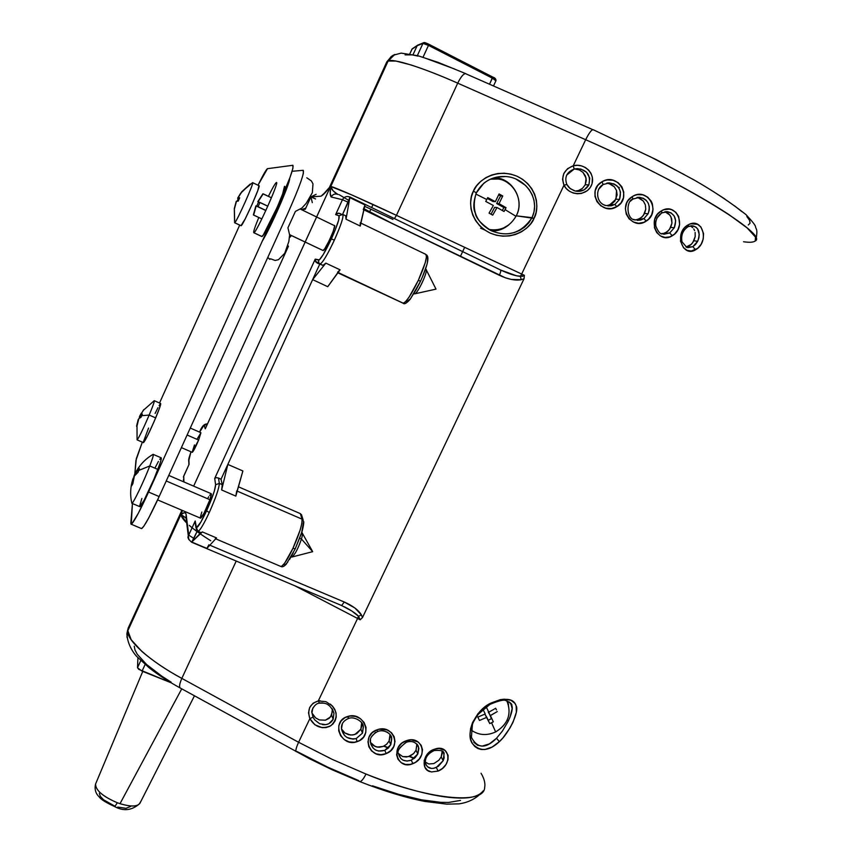 <?xml version="1.0" encoding="UTF-8"?>
<svg xmlns="http://www.w3.org/2000/svg" width="852" height="852" viewBox="0 0 852 852"><rect width="100%" height="100%" fill="white"/><g stroke="black" fill="none" stroke-linecap="round" stroke-linejoin="round"><path stroke-width="1.28" d="M95.445 784.66C96.255 790.858 103.55 796.886 117.342 802.744L114.775 806.642L117.342 802.744C102.677 796.418 95.435 790.145 95.594 783.925M140.143 802.861C137.907 806.737 131.197 807.014 120.004 803.681L117.342 802.744L120.004 803.681L181.753 688.831L120.004 803.681C132.007 807.195 138.78 806.684 140.314 802.137M131.89 503.308L139.92 506.706C141.294 507.11 152.167 484.586 157.876 469.431L149.782 465.948C143.999 481.092 133.178 503.67 131.89 503.308L131.687 502.563L131.858 503.319C133.029 503.969 143.956 481.22 149.782 465.948C152.753 458.142 153.861 454.276 153.083 454.35C146.118 458.397 140.612 463.903 136.554 470.868L135.734 472.509L139.419 468.738L138.674 470.474L149.782 465.948L138.674 470.474L138.045 472.274L134.36 476.034L132.859 483.68L131.666 485.81L132.72 479.325M138.61 467.546L136.554 470.868M135.404 472.945L134.541 474.649L135.404 472.945M134.094 475.831L134.541 474.649L135.191 474.926L134.541 474.649L133.775 476.96M268.391 196.322C272.64 187.738 275.303 183.137 276.399 182.509L276.442 182.498C279.669 181.103 256.111 233.459 253.853 232.713L253.747 232.702C253.278 231.872 254.95 226.813 258.784 217.516M253.758 232.713L261.766 236.494L263.332 234.939L277.347 206.993L282.672 193.862L284.483 186.364C287.88 185.054 264.322 237.335 261.894 236.505L261.766 236.494M306.784 177.78L311.363 180.912L312.993 183.883L312.343 192.701L306.241 203.287L301.864 208.08L295.42 211.371L287.944 227.793L289.627 234.95L288.839 241.499L284.77 253.236L278.487 259.679L275.164 260.467L270.531 258.784L269.743 259.296L267.73 257.538L269.52 258.987M138.258 419.482L137.14 425.446L138.823 418.609L141.006 417.31L142.359 414.104L140.175 415.425L141.507 416L140.175 415.425L143.892 409.503L140.175 415.425L142.359 414.104L141.634 415.691L149.175 415.062C143.019 429.333 138.993 437.608 137.087 439.866L137.076 439.866C138.929 437.726 142.966 429.461 149.175 415.062L155.671 417.895C159.473 408.726 161.135 403.923 160.645 403.507L154.255 400.685C154.691 401.09 153.009 405.882 149.175 415.062L141.634 415.691L141.006 417.31L138.823 418.609L136.576 426.298L138.162 419.716M234.694 222.713L234.694 222.713C236.505 222.329 255.057 180.784 252.575 182.647L252.597 182.637C254.929 181.093 236.494 222.351 234.694 222.713L234.343 208.538L234.694 222.713L241.127 225.748L234.694 222.713M237.719 198.516L238.89 199.475L238.091 199.091L237.133 201.115L238.091 199.091L237.697 198.09L239.199 198.804L237.697 198.09L240.594 193.319L250.232 184.053L241.83 191.679L239.87 194.586L238.017 197.834L239.689 197.802L238.177 201.189L236.515 201.2L234.3 208.58L234.609 222.745L241.127 225.748C243.044 225.45 261.468 184.234 259.029 185.725L252.597 182.637M157.62 499.9L200.603 518.208C202.914 516.046 206.014 509.89 209.911 499.719L166.236 480.965L209.911 499.719L211.36 494.032L209.571 495.342M322.908 250.456L289.616 234.683L322.993 250.509L324.761 248.72L329.064 240.935L333.185 231.371L334.676 225.759L300.447 209.145M289.573 236.792L290.191 237.048L289.573 236.75L290.191 237.048L291.395 235.525M192.19 452.305L198.633 440.058L187.11 435.01L198.633 440.058L200.827 432.678L190.273 428.045M291.182 556.803L291.735 557.038C294.654 555.184 297.891 549.178 301.448 539.028L299.702 538.283L301.448 539.028C298.147 548.56 294.984 554.556 291.97 557.016L312.684 551.67L301.448 539.028L312.684 551.67L302.385 533.288M506.908 700.951L507.558 702.314C511.498 714.775 507.536 724.658 495.651 731.932L491.561 722.73L489.772 723.604L486.833 717.32L479.452 720.462L477.844 717.107L485.225 713.965L482.977 709.322L485.225 713.965L477.844 717.107L479.452 720.462L486.833 717.32L484.873 714.125L489.772 723.604L491.561 722.73L495.651 731.932C508.111 724.125 511.86 713.795 506.908 700.951M471.167 730.079C478.675 735.297 486.833 735.915 495.651 731.932C486.833 735.915 478.675 735.297 471.167 730.079M490.326 179.218L498.186 179.037C514.587 180.848 524.363 201.562 515.982 216.323L505.044 209.592L504.033 211.498L497.014 207.505L492.722 215.141L489.069 213.138L493.351 205.492L485.736 201.445L486.748 199.528L475.821 194.022L486.748 199.528L487.738 197.611L495.353 201.658L499.08 193.958L500.923 194.97L502.744 195.981L499.016 203.671L506.035 207.675L505.044 209.592L515.982 216.323C526.227 198.686 509.784 174.649 490.326 179.218M488.771 229.412C500.55 231.275 509.613 226.909 515.982 216.323C509.613 226.909 500.55 231.275 488.771 229.412M688.331 226.536L692.846 225.833C698.97 227.718 700.578 232.852 697.692 241.254L692.825 246.686L695.573 249.774C709.769 242.075 702.825 216.93 688.576 224.63L688.16 226.653L688.576 224.63L690.897 223.767L697.532 224.321L700.94 226.994L703.55 233.597L703.23 239.007L701.132 244.29L697.639 248.39L691.26 251.042L687.095 250.35L683.549 247.804L680.471 241.105L681.408 232.756L684.358 227.889L688.576 224.63C673.08 232.394 682.771 258.156 695.573 249.774L692.825 246.686L687.766 247.655M661.876 212.851L667.606 211.679C674.944 213.863 677.18 219.23 674.315 227.772L669.715 232.947L672.281 235.759C687.276 227.388 676.818 201.668 661.599 210.732L661.759 212.947L661.599 210.732L664.07 209.656L669.171 209.134L671.621 209.688L675.817 212.255L678.661 216.44L679.619 224.481L677.851 229.848L674.443 234.194L669.938 236.835L665.061 237.431L660.438 235.929L656.7 232.543L654.453 227.697L654.719 219.326L657.393 214.321L661.599 210.732C645.773 219.23 658.255 245.12 672.281 235.759L669.715 232.947L663.708 234.289M633.047 198.974L639.671 197.313C648.084 199.464 650.896 204.949 648.116 213.756L643.931 218.591L646.263 221.094C661.684 211.733 647.552 186.311 632.205 196.642L632.898 199.07L632.205 196.642L634.719 195.374L637.413 194.639L642.834 194.831L647.669 197.131L651.205 201.189L652.323 203.724L653.026 209.262L651.663 214.757L648.436 219.358L643.824 222.351L638.563 223.277L633.409 222.042L629.085 218.826L626.252 214.086L625.389 208.527L626.689 202.989L628.105 200.518L632.205 196.642C616.326 206.099 631.758 231.456 646.263 221.094L643.931 218.591L640.704 220.04L637.232 220.349M603.184 184.469L609.478 182.946C618.754 184.703 622.098 190.188 619.542 199.411L614.952 204.416L616.731 206.727C633.142 197.6 617.775 171.827 601.97 181.774L603.163 184.511L601.97 181.774L604.601 180.592L607.401 179.942L613.035 180.262L618.094 182.647L621.864 186.78L623.76 192.094L623.451 197.792L620.98 202.946L616.731 206.727L611.406 208.548L605.815 208.186L600.777 205.758L596.975 201.636L594.984 196.365L595.197 190.71L597.657 185.555L601.97 181.774C585.345 190.912 601.395 216.504 616.731 206.727L614.952 204.416L611.512 205.747L607.849 205.928M516.205 179.208L525.599 185.47L529.316 189.794L532.159 194.757L533.98 200.263L534.63 206.088L533.991 211.967L532.042 217.654L516.248 215.822L534.002 218.4C539.188 210.231 538.965 186.939 517.004 176.204C494.309 167.152 476.375 182.136 473.392 191.157L471.38 196.94L470.592 203.021L471.071 209.155L472.785 215.13L475.682 220.711L479.644 225.684L484.532 229.859L490.156 233.075L496.301 235.216L502.744 236.185L509.23 235.94L515.503 234.502L521.339 231.904L526.493 228.261L530.775 223.693L534.002 218.4L536.068 212.563L536.866 206.418L536.387 200.209L534.63 194.181L531.68 188.558L527.644 183.563L522.691 179.389L517.004 176.204L510.817 174.117L504.352 173.212L497.877 173.52L491.636 175.022L485.864 177.663L480.773 181.327L476.566 185.885L473.392 191.157L476.353 192.818L473.392 191.157C468.344 199.272 468.472 222.202 490.156 233.075C512.659 242.351 530.956 227.548 534.002 218.4L532.042 217.654C521.371 233.32 507.632 237.612 490.827 230.519C475.906 222.17 471.071 209.603 476.311 192.829M509.677 702.261L511.732 705.275C513.042 708.076 511.85 713.433 508.143 721.346L502.36 731.133M510.785 703.443L512.159 708.619L509.954 717.363L508.143 721.346L507.228 719.993L508.143 721.346L502.446 731.016L496.535 738.258L499.357 741.677C509.347 732.763 519.539 710.973 516.142 705.807C513.639 698.129 505.055 697.309 490.401 703.326L489.953 704.38L490.401 703.326L500.177 699.673L504.363 699.183L510.912 700.227L515.023 703.454L516.142 705.807L516.355 712.304L513.074 722.102L510.007 727.917L502.957 737.875L499.357 741.677L492.126 747.055L484.852 749.504L481.348 749.504L477.983 748.578L474.947 746.629L472.434 743.604L470.698 739.504L470.006 734.413L470.592 728.62L472.562 722.517L477.919 713.752L485.182 706.713L490.401 703.326C475.086 710.483 465.171 734.041 472.434 743.604C479.964 751.996 488.942 751.357 499.357 741.677L496.535 738.258L489.336 743.913L482.147 746.107L477.631 745.298L473.797 742.284M442.838 751.847L444.041 754.041L443.168 760.708L436.299 767.471L438.12 771.092C453.52 764.862 449.451 743.253 434.435 749.259L434.105 750.569L434.435 749.259L439.163 748.493L445.021 750.367L448.099 755.277L448.003 759.728L446.022 764.425L442.486 768.44L438.12 771.092L431.421 771.944L427.608 770.4L424.924 767.269L424.147 760.495L427.81 753.583L434.435 749.259C422.826 752.518 420.494 769.75 430.239 771.678M417.203 744.371L418.875 748.439L417.831 753.967L416.01 750.261L413.614 753.583L408.353 756.651L402.687 756.597L398.523 753.562L402.687 756.597L406.425 757.002L410.238 755.948L413.614 753.583L416.01 750.261L417.831 753.967L411.271 760.176L412.89 763.658C428.971 757.641 422.336 734.552 406.34 740.718L406.489 742.177L406.34 740.718L411.431 739.898L418.194 742.017L421.197 745.33L422.485 749.675L421.815 754.489L419.259 759.015L415.243 762.487L410.419 764.393L405.509 764.446L401.154 762.657L398.001 759.249L396.585 754.702L398.246 747.374L401.675 743.338L406.34 740.718C389.502 746.086 397.469 770.698 412.89 763.658L411.271 760.176L407.022 761.07L403.039 760.176L400.887 758.621L398.576 753.977C396.638 751.507 399.268 747.566 406.489 742.177C412.144 740.463 416.202 742.145 418.651 747.215L417.831 753.967L415.094 757.662L411.271 760.176C404.679 762.21 400.451 760.154 398.587 754.009M370.45 742.422L375.21 746.533L379.172 747.268L383.198 746.437L386.68 744.211L389.119 740.931L390.131 737.108L389.918 734.488L391.6 737.97L390.802 744.68L384.795 750.335L386.18 753.615C402.591 747.406 392.996 723.305 376.85 729.898L377.542 731.527L376.85 729.898L379.428 729.195L387.213 729.962L391.451 732.688L394.188 736.756L394.998 741.602L393.762 746.522L390.663 750.75L386.18 753.615L381.014 754.68L375.924 753.764L371.653 751.006L368.852 746.799L367.957 741.815L369.161 736.82L372.292 732.635L376.85 729.898C360.087 735.521 370.386 760.889 386.18 753.615L384.795 750.335L378.597 751.059L375.679 750.058L373.229 748.248L370.876 744.36M361.45 722.56L363.272 726.596L362.483 733.114L356.2 738.567L357.073 741.677C374.103 736.426 363.836 710.802 347.584 716.521L348.713 718.236M392.74 55.508L387.777 61.163L193.649 486.13L387.82 61.142L330.778 186.492L330.214 193.212L331.151 196.982L342.451 199.719L335.624 214.629L338.979 215.769C339.959 217.601 337.424 225.29 331.396 238.848L334.325 240.2C341.077 225.013 343.888 216.419 342.749 214.385L338.979 215.769L338.713 219.965L335.113 230.253L323.419 254.311L319.319 259.903L315.219 259.136L214.715 478.43L215.599 484.767C215.45 488.963 212.446 497.653 206.567 510.849L209.251 512.553C215.833 497.781 219.177 488.047 219.305 483.372L215.599 484.767L214.363 491.018L210.252 502.339L201.04 521.818L196.482 527.697L195.204 520.987L188.739 535.099L186.098 514.214L185.395 512.851L184.149 512.798L180.954 514.47L127.853 630.693L182.541 510.508L127.885 630.097L126.884 634.058L127.938 629.5L181.359 511.392M403.007 303.163L337.893 272.842L403.177 303.205L405.371 301.885L409.109 297.114L418.375 280.255L425.308 262.501L426.479 256.75L425.83 254.365C427.502 256.75 425.02 265.387 418.375 280.255L420.483 281.309L416.255 289.573L410.376 298.85L406.702 301.789M237.218 491.114L302.034 519.145L303.632 521.562L302.034 519.145C302.449 524.097 299.425 533.831 292.95 548.326L295.239 548.837L292.95 548.326L300.149 530.05L301.917 523.128L302.034 519.145L237.42 491.21M481.039 773.254C484.224 778.547 485.438 783.276 484.682 787.45C484.309 805.683 426.266 799.059 365.998 774.053C363.506 779.005 361.429 781.518 359.757 781.572L359.757 781.572C361.429 781.518 363.506 779.005 365.998 774.053C386.244 782.083 404.977 788.228 422.219 792.466C438.482 796.46 452.178 798.313 463.307 798.036C473.03 797.834 479.676 795.417 483.254 790.805M575.483 191.082L578.529 190.539L582.48 188.356L585.249 184.767L588.881 184.873L584.152 189.868L577.518 191.359M568.71 187.248L566.836 184.458L563.981 185.225L521.669 274.046L524.385 275.313L524.055 278.7L362.473 617.583L360.172 619.798L357.584 618.456L318.297 700.93L325.911 701.654L332.482 706.042L334.761 709.333L336.071 713.113L336.21 717.064L335.124 720.824L332.898 724.019L329.777 726.33L326.082 727.565L322.173 727.672L314.899 724.786L309.851 718.651L298.594 742.273L331.96 759.249L365.998 774.053L331.96 759.249L298.594 742.273L309.851 718.651L308.53 712.89L309.702 707.394L313.163 703.156L318.297 700.93L357.584 618.456L294.877 585.803L357.584 618.456L358.479 616.22L357.584 618.456L360.172 619.798L362.473 617.583L361.461 614.963L354.975 608.062L344.283 602.023L209.848 545.195L344.283 602.023L341.641 605.538L344.283 602.023C352.771 605.772 358.49 610.085 361.461 614.963L358.479 616.22L360.172 619.798L358.479 616.22L361.461 614.963L362.473 617.583L524.055 278.7L524.385 275.313L522.542 276.325L516.514 275.803L500.806 270.105M394.348 54.677L390.78 57.02L388.107 61.014L394.806 54.464L388.107 61.014C391.973 57.979 422.56 67.468 457.716 83.155C461.145 76.318 463.903 73.176 465.969 73.741C463.935 73.144 461.166 76.275 457.716 83.155C440.537 75.54 424.956 69.47 410.962 64.933L395.935 61.056L388.107 61.014L330.778 186.492L351.386 194.757L396.446 215.343L457.716 83.155L585.665 139.717C589.19 132.742 591.714 129.408 593.237 129.728C591.714 129.408 589.19 132.742 585.665 139.717L573.226 165.81L567.624 168.632L563.832 173.425L562.533 179.314L563.981 185.225L521.669 274.046L396.446 215.343L457.716 83.155L585.665 139.717C682.143 181.913 768.823 235.163 755.266 240.924L755.468 237.069L747.14 227.931L728.875 214.555C712.453 203.756 691.664 191.764 666.52 178.59C640.992 165.245 614.036 152.284 585.665 139.717L573.226 165.81L577.4 165.309L581.533 165.884L585.367 167.503L588.615 170.059L591.043 173.425L592.406 177.386L592.065 183.702L590.223 187.568L587.294 190.688L581.522 193.415L577.315 193.777L573.194 193.021L569.456 191.242L566.314 188.601L563.981 185.225L566.836 184.458L569.764 188.217L574.216 190.741M606.219 205.63L609.553 205.002L616.007 199.198L619.542 199.411L614.952 204.416L606.166 205.62L604.43 205.002M686.02 247.059L691.409 244.279L693.89 240.786L697.692 241.254L695.52 244.492L692.825 246.686L686.829 247.41M661.802 233.81L664.773 233.139L668.181 230.903L670.716 227.388L674.315 227.772L669.715 232.947L661.354 233.608M635.07 219.922L638.382 219.262L641.993 216.994L644.591 213.469L648.116 213.756L643.931 218.591L635.241 219.976L633.654 219.358M480.549 228.176L484.554 229.87M492.009 231.073C498.282 231.041 503.883 228.975 508.814 224.875L500.965 229.497L496.056 230.775M476.343 192.754C482.52 181.838 491.721 176.417 503.947 176.502C523.65 176.151 541.35 197.739 532.042 217.654L528.879 222.766L524.672 227.069L519.741 230.349L514.278 232.575L508.591 233.714M311.981 713.06L315.645 717.906L319.308 719.919L325.432 720.196L329.085 718.374L331.63 715.147L333.153 719.322L328.808 723.721L325.837 724.647L319.692 723.774L314.697 719.887L313.014 717.118L311.928 712.666C310.82 711.377 314.654 703.017 319.5 703.177L318.297 700.93L319.479 703.177C323.845 703.028 329.596 702.154 333.952 713.22L333.153 719.322L331.63 715.147L332.397 709.12L333.952 713.22L332.301 708.971M361.631 722.805L363.346 727.012L362.483 733.114L360.886 729.216L356.732 733.668L352.803 734.999L348.649 734.743L344.89 732.965L341.503 728.907L344.89 732.965L350.715 735.074L354.837 734.52L360.886 729.216L362.483 733.114L356.2 738.567L353.037 739.11L346.892 737.427L344.41 735.372L341.599 729.685M443.775 753.317L444.126 758.003L443.168 760.708L441.176 756.917L438.791 760.303L433.838 763.573L428.748 763.988L425.393 762.103L428.748 763.988L433.838 763.573L438.791 760.303L441.176 756.917L443.168 760.708L438.322 766.321L433.828 768.291L431.432 768.429L427.416 766.704L426.085 764.872M425.489 763.019L425.489 763.019C424.85 757.811 427.725 753.658 434.115 750.569C441.176 749.877 444.499 751.07 444.073 754.126L442.763 751.773M390.876 735.99L391.76 738.78L390.802 744.68L389.119 740.931L390.802 744.68L388.331 748.035L384.795 750.335C377.234 752.391 372.452 749.771 370.46 742.486L370.503 739.802M188.601 460.005L190.954 451.773L188.675 461.156M287.529 247.037L287.667 247.804L287.529 247.037M137.939 657.691L137.502 667.755L140.804 660.577L137.502 667.755L137.939 657.691M414.434 758.248L409.514 756.256L414.434 758.248M388.565 747.811L384.124 746.022L388.565 747.811M384.039 746.054L388.512 747.854L384.039 746.054M409.429 756.299L414.381 758.291L409.429 756.299M383.773 746.192L388.331 748.035L383.773 746.192M409.109 756.416L414.178 758.45L409.109 756.416M411.942 49.214L417.129 45.752L422.965 43.388L428.481 45.369L423.039 57.222L428.481 45.369L422.965 43.388L417.363 55.593L422.965 43.388L417.129 45.752L413.103 54.539L417.129 45.752L411.942 49.214L409.801 53.878L411.878 49.352M619.329 187.525L618.041 186.961M460.368 256.463L462.434 252.075L460.368 256.463M462.647 251.628L464.67 247.325L462.647 251.628M183.734 476.076L183.925 481.944L183.681 476.193L189.059 464.393L188.856 458.525L190.954 451.773M206.866 424.04L204.342 425.308C203.947 424.541 202.361 426.82 199.592 432.134L204.065 425.116L205.268 428.812L288.466 246.175L287.699 245.61L288.466 246.175L205.46 428.354M302.204 209.56L305.293 209.241L310.916 196.887L321.034 196.173L324.953 192.903L330.31 186.481L387.777 61.163L193.649 486.13L387.82 61.142L390.78 57.02L394.252 54.72M236.728 490.912L235.823 496.098L221.637 489.975L222.265 484.65L219.305 483.372L222.265 484.65L221.03 479.261L218.495 478.025L219.305 483.372C219.177 488.047 215.833 497.781 209.251 512.553L206.567 510.849C200.625 523.416 197.153 528.847 196.152 527.164L195.204 520.987L188.739 535.099L186.098 514.214C185.225 512.233 183.51 512.318 180.954 514.47C181.135 516.525 183.052 519.358 186.705 522.99L180.954 514.47L127.853 630.693L182.541 510.508L127.938 629.5L126.927 633.494L127.938 629.5L180.965 512.553M181.391 447.609L192.264 452.337C193.479 451.304 195.598 447.215 198.633 440.058L200.934 432.763L196.972 439.259M194.48 444.925L192.158 452.231M329.554 187.142L387.458 61.365L392.506 55.657L391.004 56.722L387.777 61.163L390.738 57.041L393.294 55.188M405.073 54.869L412.144 54.858L418.055 56.115M425.425 58.202L454.766 69.076M649.756 156.47L684.305 174.639M713.22 191.487L724.882 199.006M734.445 205.747L741.783 211.594M746.831 216.493L749.579 220.359L750.048 223.192L748.333 224.96M318.84 262.98L315.442 261.372L318.84 262.98M207.313 424.179L204.342 425.308L205.268 428.812L288.466 246.175M345.135 717.522L350.215 715.999L355.55 716.415L360.396 718.662L364.07 722.453L365.987 727.288L365.806 732.454L363.527 737.14L359.533 740.59L354.443 742.273L349.107 741.911L344.293 739.621L340.64 735.745L338.713 730.824L338.84 725.574L341.12 720.877L345.135 717.522M369.693 211.733L369.321 212.446L369.693 211.733L393.571 224.172L369.693 211.733L370.876 209.177L369.693 211.733L364.145 208.815M371.632 207.547L373.038 204.491L371.632 207.547M201.839 512.031L200.422 516.908M200.454 518.144L203.916 513.437L209.911 499.719C211.264 495.8 211.658 493.777 211.104 493.649L168.76 475.416M208.708 496.748L207.75 498.505M387.458 61.365L386.787 61.898L387.458 61.365M339.085 194.661L348.915 200.476M130.218 624.516L128.162 628.148M302.726 209.23L305.74 208.122L302.726 209.23L305.474 208.815M189.059 464.393L183.393 477.035L189.059 464.393L188.75 459.547L188.899 464.691M305.527 208.729L310.905 196.887L321.034 196.173C323.164 195.055 326.252 191.828 330.31 186.481L323.93 193.585M181.657 510.135L180.89 513.575L128.183 628.084L127.289 631.715M312.311 202.638L310.905 196.918M316.145 194.309L310.916 196.887L315.57 198.953M321.034 196.173L323.994 193.532L321.034 196.173M330.31 186.481L386.787 61.898L391.345 56.509M183.595 481.806L183.489 479.325M508.569 705.041L507.707 701.207M473.978 720.739C477.929 713.422 483.063 707.98 489.378 704.434M386.712 731.836L389.14 733.615M371.408 736.842L375.604 732.283M416.958 744.371L416.01 750.261L416.894 744.02M418.194 745.937L417.16 744.318M399.535 748.077L406.297 742.049M442.252 753.232L442.188 751.262L441.176 756.917L442.252 753.232M361.866 725.286L360.886 729.216L361.653 722.837M319.756 702.964L322.78 702.911M460.527 800.422L448.535 802.435L440.676 802.339L421.559 799.836L398.502 794.288L372.516 785.832M358.798 780.634L327.637 767.109L297.103 751.571M171.103 682.132L161.742 676.137L146.619 664.517L137.257 654.261L134.946 649.906L134.243 646.178M200.987 532.638L191.796 542.053L197.313 530.934L193.862 538.443L188.739 535.099L193.862 538.443L191.562 542.202L202.361 531.925L216.536 537.932L215.322 538.72M360.247 222.809L360.268 226.046L346.029 219.198L345.72 215.822L342.749 214.385C343.888 216.419 341.077 225.013 334.325 240.2L331.396 238.848C325.049 252.277 320.789 259.381 318.616 260.158L315.219 259.136L214.715 478.43L216.11 477.621L218.495 478.025L216.11 477.621L214.715 478.43L215.599 484.767L219.305 483.372L218.495 478.025L221.03 479.261L227.835 464.415L242.884 470.964L227.835 464.415L312.641 279.626L327.732 286.698L340.086 269.85L337.573 272.246M337.243 194.075L332.94 190.603L330.778 186.492C333.207 186.545 362.004 199.144 396.446 215.343L524.385 275.313L520.38 276.378C515.385 275.952 508.772 273.822 500.539 269.977C501.093 270.499 500.688 272.267 499.336 275.292L363.921 209.837L505.385 277.795L511.317 279.435L521.243 279.722L524.055 278.7L521.243 279.722L520.38 276.378L521.669 274.046L520.38 276.378L521.243 279.722C515.29 280.777 507.984 279.296 499.336 275.292C500.688 272.267 501.093 270.499 500.539 269.977L349.895 197.014M301.746 515.077L300.341 513.618L238.432 486.801L300.341 513.618L302.034 519.145L300.341 513.618L301.746 515.077M280.542 566.335L281.746 566.25L284.685 563.129L292.95 548.326C287.507 559.679 283.482 565.739 280.883 566.495M209.251 512.553C203.756 524.268 200.018 530.54 198.047 531.36L198.101 531.35C200.113 530.391 203.83 524.129 209.251 512.553M338.074 194.448C333.771 192.105 331.343 189.453 330.778 186.492C329.894 191.977 330.022 195.47 331.151 196.982C332.791 194.235 335.102 193.383 338.074 194.448C335.092 193.361 332.781 194.203 331.151 196.982L342.451 199.719C344.197 196.748 346.668 195.843 349.863 197.004C346.668 195.843 344.197 196.748 342.451 199.719L348.159 202.222L342.61 214.321L349.842 197.621L346.029 219.198L349.842 197.621L365.007 204.97L349.884 197.653L349.863 197.004L348.159 202.222L342.451 199.719L335.624 214.629L338.979 215.769L342.749 214.385M317.093 263.044L322.961 265.377L317.093 263.044M323.078 265.398L325.847 263.13L340.086 269.85L325.847 263.13L312.641 279.626L319.692 264.258L312.641 279.626L327.732 286.698L338.478 271.735M323.11 265.409L320.118 263.992C322.727 262.661 327.456 254.727 334.325 240.2C327.434 254.769 322.695 262.704 320.118 263.992L318.755 262.842L319.99 263.971M425.83 254.365L361.035 223.181M345.72 215.822L346.029 219.198L360.268 226.046L365.007 204.97L363.272 209.517M236.217 561.053L181.827 678.394L298.594 742.273C296.304 747.332 295.463 750.431 296.091 751.581L296.123 751.613C295.442 750.516 296.272 747.406 298.594 742.273L181.827 678.394L236.217 561.053M499.389 178.281L504.139 180.07L511.818 185.992C507.281 180.986 501.679 178.164 495.012 177.546M488.952 229.518L489.804 229.625L488.952 229.518M496.631 177.152L505.183 176.545M497.909 176.918L499.464 176.694M637.871 197.334L643.239 198.218L646.125 200.199L648.202 203.074L649.267 206.525L649.224 210.21L648.116 213.756L644.591 213.469L645.763 209.209L645.347 204.863L643.377 201.093L640.118 198.473L636.923 197.472M630.427 201.189L632.898 199.07M665.976 211.647L670.897 212.744L674.198 216.025L675.668 220.774L674.315 227.772L670.716 227.388L671.951 223.16L671.025 216.951L668.703 213.799L664.773 211.807M656.817 218.208L661.621 212.989L667.574 211.669L665.646 211.669M691.398 226.643L692.708 227.665L691.398 226.643M693.784 228.996L694.593 230.604L693.784 228.996M695.115 232.426L695.189 236.558L695.115 232.426M686.595 246.974L689.886 245.557L692.761 242.671L695.189 236.558L693.89 240.786L697.692 241.254L698.885 237.846L699.236 234.449L697.596 228.837L695.786 226.973L691.494 225.737M607.689 182.988L613.855 183.862L616.933 185.832L619.234 188.675L620.501 192.126L619.542 199.411L616.007 199.198L616.518 190.518L614.292 186.748L610.788 184.16L606.816 183.127M600.404 186.652L598.455 189.506L603.12 184.511M575.547 168.792L580.894 169.058L586.623 172.306L589.754 178.143L588.881 184.873L585.249 184.767L586.293 180.39L585.452 176.023L582.992 172.392L579.349 169.953L574.685 168.952M341.12 214.044L338.468 213.128L335.624 214.629L337.264 213.341L339.841 213.437M420.473 281.309L410.323 299.084C406.66 303.259 404.285 304.633 403.177 303.205C406.383 302.098 411.452 294.451 418.375 280.255L420.483 281.309C427.448 266.048 429.504 257.261 426.639 254.961L427.608 258.816L427.374 262.522M426.639 265.43L422.379 276.996M295.239 548.837L301.182 534.119C302.428 531.605 304.334 521.403 303.632 521.605L301.672 532.457L295.239 548.773M293.29 552.756L289.531 559.487M287.848 561.99L285.218 564.801L283.865 564.407M141.837 651.407C152.785 660.864 166.108 669.864 181.827 678.394C179.623 683.464 179.058 686.648 180.123 687.947L180.081 687.905C179.069 686.563 179.644 683.389 181.827 678.394C149.547 661.088 126.075 639.777 127.853 630.693L131.187 639.756L141.837 651.407M127.853 630.693L127.012 637.498L127.853 630.693M126.852 634.665L127.885 630.161L126.937 636.306M755.266 240.924C753.594 242.362 749.685 242.639 743.53 241.755M466.246 73.986L593.418 129.93M215.46 538.72L216.536 537.932L202.361 531.925L201.147 532.66L198.047 531.36L196.152 527.164L196.375 529.774M195.161 523.33L195.023 522.138L195.161 523.33M195.204 520.987L195.023 522.138L195.204 520.987M318.616 260.158L318.744 262.821L318.616 260.158M315.346 261.159L315.219 259.136L315.975 262.192L320.118 263.992M332.173 708.768L333.931 713.092L333.153 719.322C330.746 723.497 327.157 725.244 322.386 724.594M320.118 700.738L318.297 700.93C309.84 703.752 307.029 709.652 309.851 718.651L313.014 717.118L309.851 718.651C315.102 727.257 322.141 729.578 330.959 725.627C338.02 718.619 337.839 711.441 330.395 704.114M313.014 717.118L311.96 712.751L312.854 707.98M573.226 165.81L574.216 169.069L573.226 165.81C563.981 169.58 560.904 176.055 563.981 185.225C568.817 195.523 585.771 196.918 591.299 185.704C596.528 174.34 584.547 162.551 573.226 165.81M574.227 169.058L577.262 168.643C587.124 169.74 591 175.15 588.881 184.873C585.675 190.145 581.107 192.19 575.164 191.008L570.276 188.675L566.836 184.458M566.601 175.161L574.163 169.079M341.482 728.716C341.066 724.072 343.441 720.654 348.606 718.438L347.584 716.521C330.512 721.165 340.928 747.854 357.073 741.677L356.2 738.567C348.223 739.887 343.324 736.618 341.482 728.748L342.419 723.486M438.12 771.092L436.299 767.471C430.814 769.59 427.225 768.142 425.51 763.115M496.535 738.258C485.874 748.94 477.535 748.695 471.507 737.512M687.947 226.717L691.185 225.759M210.753 540.743C201.615 535.024 194.469 529.912 189.304 525.396M186.002 518.048L180.954 514.47L185.97 517.973M188.878 539.699L188.377 536.196C187.216 537.186 188.292 539.199 191.615 542.223L341.641 605.538L351.684 610.927L358.479 616.22C356.029 613.653 351.833 610.767 345.891 607.572M396.446 215.343L394.412 218.581L396.446 215.343M392.932 219.433L364.709 206.344M208.889 544.79L206.876 548.422L191.838 542.074L206.876 548.422L207.249 547.921M188.377 536.196L188.803 539.561M186.737 519.315L186.098 514.214L186.119 518.325M188.367 536.27L186.087 518.08M236.59 492.871L242.884 470.964L235.823 496.098L221.637 489.975L227.835 464.415L312.641 279.626L325.847 263.13L322.961 265.377M364.773 205.79L360.598 223.735M216.536 537.932L206.876 548.422L216.536 537.932M222.265 484.65L221.637 489.975L227.835 464.415L221.03 479.261L222.265 484.65M607.412 205.524L611.555 204.075L614.856 201.104L617.125 194.895L616.518 190.518L614.292 186.748L608.722 183.436M662.888 233.682L666.552 232.202L669.587 229.273L671.951 223.16L671.696 218.889L670.013 215.226L665.369 211.956M636.348 219.805L640.289 218.314L643.452 215.354L645.763 209.209L645.347 204.863L643.377 201.093L638.169 197.728M312.844 714.732L315.645 717.906L319.308 719.919L325.432 720.196L330.533 716.905L332.568 711.101M370.684 742.806L373.442 745.606L377.138 747.097L383.198 746.437L386.68 744.211L389.119 740.931L389.971 734.754M578.529 190.539L582.48 188.356L585.249 184.767L586.101 178.153L582.992 172.392L579.349 169.953L575.079 168.962M495.353 201.658L492.988 201.53L487.333 198.41L492.988 201.53L495.353 201.658L499.08 193.958L502.744 195.981L499.016 203.671L506.035 207.675L504.033 211.498L497.014 207.505L492.722 215.141L489.069 213.138L493.351 205.492L485.736 201.445L487.738 197.611L495.353 201.658M491.04 214.214L494.639 207.334L497.014 207.505L494.639 207.334L491.04 214.214M502.329 210.519L503.894 207.526L506.035 207.675L503.894 207.526L496.631 203.532L499.016 203.671L496.631 203.532L500.614 195.907L502.744 195.981L498.676 194.842L500.614 195.907L496.631 203.532L503.894 207.526L502.329 210.519M493.329 721.825L491.561 722.73L493.329 721.825L490.39 715.542L493.329 721.825M491.284 715.073L490.39 715.542L488.217 712.048L490.39 715.542L497.259 711.58L491.284 715.073M496.471 709.918L495.662 708.225L496.471 709.918M494 709.247L488.792 712.187L494 709.247M488.377 711.313L486.172 706.777L488.377 711.313M477.887 717.203L478.877 716.702L477.887 717.203M488.239 720.291L491.402 718.715L488.59 711.867L491.402 718.715L488.239 720.291M494.735 708.8L495.3 708.523L494.735 708.8M302.119 532.809C302.726 533.384 302.503 535.45 301.448 539.028C302.598 535.088 302.758 532.99 301.928 532.734L301.672 532.628M414.328 293.833L414.434 293.865C417.256 294.973 429.057 269.488 425.851 269.2L425.989 269.275C428.567 270.372 417.885 293.599 414.69 293.844L415.073 293.663M322.993 250.509L323.068 250.531C324.91 251.18 336.721 225.258 334.485 225.45M234.3 208.58L236.185 201.487M237.697 198.09L242.043 191.562L238.017 197.834L239.348 198.463L238.017 197.834L239.689 197.802L238.177 201.189L236.515 201.2L234.545 208.442L236.206 201.455M148.578 492.051L138.354 513.213L131.911 523.767L131.027 524.225L130.835 523.107L132.422 503.532L131.24 524.246C133.689 522.585 139.472 511.86 148.578 492.051L277.283 208.026L148.578 492.051L159.154 496.567L148.876 517.654L143.903 526.131L141.581 528.602C144.18 527.005 150.027 516.323 159.154 496.567L148.578 492.051M134.818 474.063L136.309 458.632L142.327 442.135L135.926 460.485L134.818 474.063M159.526 403.017L239.678 225.13L159.526 403.017M257.996 185.235L267.485 168.675L292.864 165.288L292.907 168.334L289.978 177.514L277.283 208.026L278.444 208.58L277.283 208.026C288.935 181.753 294.121 167.503 292.864 165.288L267.485 168.675C266.293 169.335 263.13 174.852 257.996 185.235M139.728 506.631L143.956 500.55L154.212 478.526L160.378 462.359L161.337 458.408L161.198 457.79L159.707 459.345M158.429 461.443L155.043 467.865M141.869 498.473L139.685 505.886M148.557 428.098L143.519 441.538M143.413 442.603L147.385 436.086L154.031 421.729L159.494 408.204L160.538 403.571M159.974 404.253L159.111 405.648M157.982 407.693L155.128 413.422M240.956 225.737L245.131 219.028L252.085 204.342L257.815 190.497L258.901 185.8M287.912 213.096L159.154 496.567L287.912 213.096C299.542 186.865 304.643 172.605 303.195 170.304L292.087 171.295L303.195 170.304L303.355 173.393L302.3 177.291M141.294 413.241L139.6 416.298L141.294 413.241M139.44 416.798L141.123 416.958L139.6 416.298L139.366 417.31M136.991 423.923L137.076 439.866L143.509 442.646C145.479 440.42 149.526 432.166 155.671 417.895L149.175 415.062C153.04 405.786 154.734 400.994 154.233 400.696L143.125 410.504M262.32 241.031C270.904 227.228 290.234 182.924 289.616 178.494M255.888 205.886L253.363 214.938L261.852 218.932L253.64 215.034L256.175 205.96L265.835 210.55L256.175 205.96L265.888 210.433L258.05 206.706L259.966 202.435L267.816 206.184L258.092 201.711L259.903 202.574L258.092 201.711L263.204 193.841L271.437 197.781L262.895 193.809L257.805 201.658L259.871 202.648L257.805 201.658L259.796 202.776L258.497 202.158L256.686 206.141M152.977 454.414L153.126 454.329C153.829 454.393 152.71 458.269 149.782 465.948L157.876 469.431C160.772 461.752 161.837 457.865 161.092 457.78L153.296 454.414M139.76 466.023L135.734 472.509L137.044 473.062L135.734 472.509L139.419 468.738L138.045 472.274L134.36 476.034L132.859 483.68L131.666 485.81L133.168 478.174L133.689 478.398L133.168 478.174M117.789 807.089L126.032 808.314L130.516 806.493M99.343 793.318L100.312 796.311L103.561 799.794L114.679 806.045M145.117 664.485L142.05 671.142L171.039 682.729L138.812 669.384L137.502 667.755L142.05 671.142L145.117 664.485M409.791 53.868L412.251 48.788L417.768 45.113L423.614 42.728C424.008 42.238 425.744 42.749 428.844 44.251L492.68 77.031L492.36 78.16L495.853 80.791L492.36 78.16L428.481 45.369L428.844 44.251L424.69 42.76L428.822 44.261L428.481 45.369L492.36 78.16L489.58 84.135L492.68 77.031L428.865 44.272M493.894 77.724L494.831 78.331M495.31 78.778L492.712 77.063M139.803 803.521C132.039 810.454 123.721 811.498 114.85 806.674C105.882 802.541 100.664 799.272 99.183 796.876C95.605 793.51 94.402 789.24 95.552 784.074L142.753 671.419M194.458 695.807L140.154 802.808M241.872 191.657L252.575 182.647M635.23 219.976C626.124 219.646 625.932 200.646 632.983 199.048L639.65 197.313L637.573 197.366M606.177 205.62C596.134 203.649 594.749 188.835 603.163 184.511L609.478 182.903L607.327 183.031M490.709 230.466C480.954 223.725 475.821 217.952 475.31 213.149C473.03 208.559 473.371 201.786 476.353 192.818L483.755 183.308C489.591 178.739 496.13 176.47 503.362 176.481M471.422 737.204L472.381 724.903C472.53 723.252 474.511 719.695 478.313 714.232L489.953 704.38C499.155 700.514 504.554 699.311 506.131 700.77C510.465 702.57 512.34 704.103 511.754 705.371M370.46 742.486C369.448 738.599 371.802 734.946 377.542 731.527C384.88 728.577 392.101 734.978 391.6 737.96L390.003 734.594M348.606 718.438C353.921 715.989 363.612 721.687 363.272 726.618L361.663 722.879M483.148 790.954C477.067 798.132 469.026 802.424 459.047 803.851L446.874 804.15L424.946 801.444C405.744 797.738 383.996 791.114 359.693 781.561L332.173 769.771L309.404 758.674L180.123 687.947C168.291 681.419 158.067 674.784 149.462 668.053L137.023 656.711C133.817 653.708 126.234 642.727 127.204 632.514L127.236 631.971M207.398 424.094L207.089 423.966C204.214 423.806 201.711 426.522 199.581 432.124M287.294 246.856L287.923 247.336M310.905 196.887L305.335 209.102M183.393 477.035L183.681 476.161M509.208 701.931L511.754 705.381M295.218 548.88L286.304 564.141C284.025 566.505 282.236 567.294 280.936 566.505L215.705 538.837M403.177 303.205L338.137 272.502M575.164 168.856L574.216 169.069C566.75 172.04 564.28 177.141 566.804 184.394M593.258 129.738L656.445 159.729L694.114 179.985C713.475 191.072 730.728 202.584 745.873 214.512C752.401 221.456 755.617 225.567 755.511 226.824C756.235 229.838 757.843 228.954 756.033 239.274M465.65 73.602L438.013 62.334L418.076 55.785L401.111 53.122L393.23 55.231M195.96 527.793L195.044 521.775M303.152 520.05L301.906 516.035M662.238 233.959C660.162 234.13 658.032 231.531 655.859 226.142C655.177 220.466 657.148 216.067 661.759 212.957M686.787 247.389L681.983 241.787C680.833 235.195 682.889 230.157 688.16 226.653M346.434 607.859L344.144 606.677M426.245 269.786L436.011 289.126L414.69 293.844M289.616 234.662L323.068 250.531M141.581 528.602L131.24 524.246M269.946 259.338L267.773 257.432M253.853 232.713L261.894 236.505M132.869 479.143C130.313 487.099 129.973 495.161 131.858 503.319M495.939 80.748L493.542 85.871M492.69 77.042C494.948 77.766 496.045 78.98 495.97 80.674"/></g></svg>
